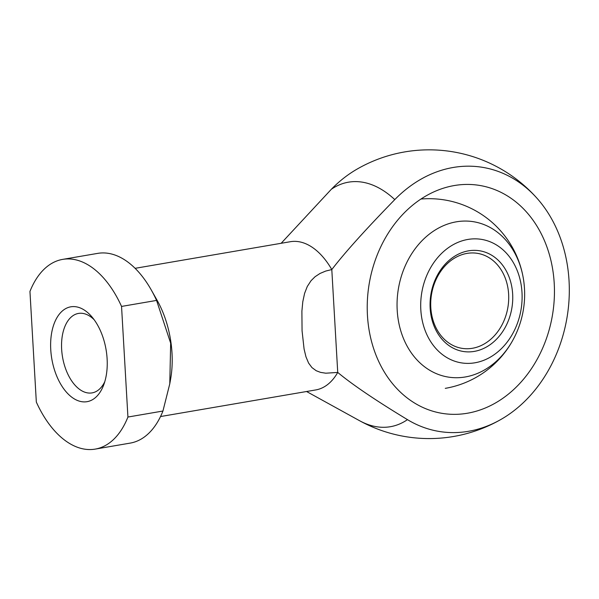 <?xml version="1.0" encoding="UTF-8"?>
<svg xmlns="http://www.w3.org/2000/svg" width="599" height="599" viewBox="0 0 599 599"><rect width="100%" height="100%" fill="white"/><g stroke="black" fill="none" stroke-linecap="round" stroke-linejoin="round"><path stroke-width="0.9" d="M160.525 416.545L315.763 389.934A75.189 43.001 -99.7 0 0 337.731 372.436L331.801 269.565C344.837 252.576 365.832 229.26 394.778 199.609A133.832 107.723 -80.7 0 1 537.213 198.501A133.832 107.723 -80.7 0 1 569.05 280.841A133.832 107.723 -80.7 0 1 501.116 419.345A133.832 107.723 -80.7 0 1 407.47 419.644C375.7 400.402 352.452 384.67 337.731 372.436L325.789 373.199L320.577 372.383L316.212 370.729L311.944 367.584L308.597 363.076L305.969 356.824L304.082 349.015L302.061 330.738L301.896 311.173L302.794 301.746L304.584 293.39L307.272 286.502L311.023 280.729L315.067 276.723L320.038 273.451L325.736 271.055L331.801 269.565A75.189 43.001 -99.7 0 0 298.789 241.704A75.189 43.001 -99.7 0 0 290.358 241.711L135.112 268.322M394.778 199.609A124.045 70.937 -99.7 0 0 362.365 182.171A124.045 70.937 -99.7 0 0 331.367 189.247L281.148 243.291M306.561 391.506L359.475 420.663A124.045 70.937 -99.7 0 0 376.464 426.72A124.045 70.937 -99.7 0 0 407.47 419.644M162.943 411.034A96.244 55.033 80.3 0 1 130.215 443.103L95.196 449.108A96.244 55.033 80.3 0 1 84.407 449.115A96.244 55.033 80.3 0 1 36.329 402.064L29.95 291.451A96.244 55.033 80.3 0 1 62.67 259.382A96.244 55.033 80.3 0 1 73.467 259.374A96.244 55.033 80.3 0 1 121.545 306.426L156.564 300.421L170.663 343.167L169.779 383.817L162.943 411.034L127.924 417.039A96.244 55.033 80.3 0 1 95.196 449.108M62.67 259.382L97.689 253.377A96.244 55.033 80.3 0 1 108.486 253.37A96.244 55.033 80.3 0 1 151.262 289.953A96.244 55.033 80.3 0 1 156.564 300.421M151.262 289.953L157.11 300.301A75.189 43.001 80.3 0 1 170.618 379.07L169.779 383.817M104.78 381.72A40.305 23.047 80.3 0 1 92.066 392.892A40.305 23.047 80.3 0 1 87.544 392.892A40.305 23.047 80.3 0 1 61.982 353.178A40.305 23.047 80.3 0 1 78.447 313.434A40.305 23.047 80.3 0 1 82.962 313.427A40.305 23.047 80.3 0 1 94.155 319.731M81.674 401.682A48.122 27.517 80.3 0 1 50.75 349.636A48.122 27.517 80.3 0 1 76.2 306.808A48.122 27.517 80.3 0 1 92.014 316.998A48.122 27.517 80.3 0 1 103.672 385.015A48.122 27.517 80.3 0 1 81.674 401.682M454.274 185.548A115.495 92.957 -80.7 0 1 479.47 185.405A115.495 92.957 -80.7 0 1 554.255 298.879A115.495 92.957 -80.7 0 1 467.4 413.235A115.495 92.957 -80.7 0 1 442.204 413.37A115.495 92.957 -80.7 0 1 367.419 299.904A115.495 92.957 -80.7 0 1 454.274 185.548A115.495 92.957 99.3 0 0 367.419 299.904A115.495 92.957 99.3 0 0 442.204 413.37A115.495 92.957 99.3 0 0 467.4 413.235A115.495 92.957 99.3 0 0 554.255 298.879A115.495 92.957 99.3 0 0 479.47 185.405A115.495 92.957 99.3 0 0 454.274 185.548M127.924 417.039L121.545 306.426M537.213 198.501A144.366 144.366 0 0 0 357.146 169.068A133.832 107.723 99.3 0 0 331.367 189.247M514.601 336.855A78.701 63.344 -80.7 0 1 465.311 376.966A78.701 63.344 -80.7 0 1 397.204 310.297A78.701 63.344 -80.7 0 1 456.363 221.817A78.701 63.344 -80.7 0 1 523.736 280.991M467.849 239.45A62.558 50.353 -80.7 0 1 521.991 292.447A62.558 50.353 -80.7 0 1 474.962 362.784A62.558 50.353 -80.7 0 1 420.82 309.788A62.558 50.353 -80.7 0 1 467.849 239.45M508.626 294.169A48.122 38.733 99.3 0 0 477.478 253.347A48.122 38.733 99.3 0 0 466.98 253.407A48.122 38.733 99.3 0 0 430.801 307.512A48.122 38.733 99.3 0 0 461.949 348.333A48.122 38.733 99.3 0 0 472.446 348.274A48.122 38.733 99.3 0 0 508.626 294.169M512.654 294.049A51.012 41.054 -80.7 0 1 474.303 351.396A51.012 41.054 -80.7 0 1 430.157 308.186A51.012 41.054 -80.7 0 1 468.508 250.839A51.012 41.054 -80.7 0 1 512.654 294.049M359.475 420.663A144.366 144.366 0 0 0 501.116 419.345M445.274 388.354A95.518 95.518 0 0 0 523.87 282.039A95.518 95.518 0 0 0 420.947 199.04"/></g></svg>

